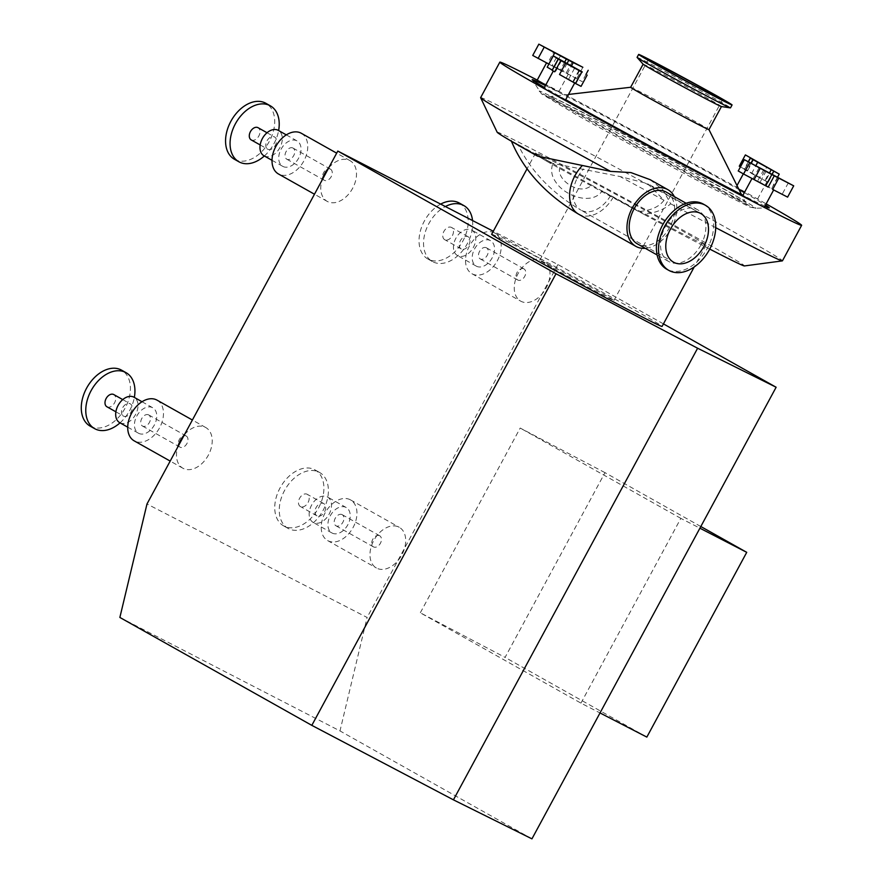 <?xml version="1.0" encoding="UTF-8"?>
<svg xmlns="http://www.w3.org/2000/svg" width="883" height="883" viewBox="0 0 883 883"><rect width="100%" height="100%" fill="white"/><g stroke="black" fill="none" stroke-linecap="round" stroke-linejoin="round"><path stroke-width="0.66" stroke-dasharray="4.42 3.31" d="M119.867 617.449L339.988 730.936L367.107 617.471L146.986 503.983M184.492 434.624A23.344 15.773 -60.7 0 1 205.452 427.372A23.344 15.773 -60.7 0 1 205.783 427.549A23.344 15.773 -60.7 0 1 208.09 455.628A23.344 15.773 -60.7 0 1 182.913 468.244A23.344 15.773 -60.7 0 1 177.56 447.438M328.785 167.759A23.344 15.773 -60.7 0 1 349.734 160.507A23.344 15.773 -60.7 0 1 350.076 160.695A23.344 15.773 -60.7 0 1 352.383 188.763A23.344 15.773 -60.7 0 1 327.207 201.379A23.344 15.773 -60.7 0 1 321.854 180.573M663.442 323.884L557.924 264.558L493.299 231.247M557.924 264.558L541.974 294.061A23.344 15.773 -60.7 0 1 520.683 301.136A23.344 15.773 -60.7 0 1 518.233 273.311A23.344 15.773 -60.7 0 1 543.222 260.264A23.344 15.773 -60.7 0 1 543.564 260.441A23.344 15.773 -60.7 0 1 548.906 281.247A23.344 15.773 -60.7 0 1 541.974 294.061L397.681 560.926A23.344 15.773 -60.7 0 1 376.39 567.99A23.344 15.773 -60.7 0 1 373.951 540.175A23.344 15.773 -60.7 0 1 398.928 527.118A23.344 15.773 -60.7 0 1 399.271 527.306A23.344 15.773 -60.7 0 1 404.613 548.111A23.344 15.773 -60.7 0 1 397.681 560.926L367.107 617.471M700.815 526.522L604.987 472.648L505.087 657.394L420.308 612.802L580.948 703.122L600.01 712.945M604.987 472.648L520.197 428.056L420.308 612.802M580.948 703.122L680.837 518.365L699.91 528.2M646.842 737.095L505.087 657.394M680.837 518.365L520.197 428.056M551.522 267.284A42.185 0.762 -151.6 0 1 539.756 260.275A42.185 0.762 -151.6 0 1 577.228 279.679A42.185 0.762 -151.6 0 1 613.972 300.408A42.185 0.762 -151.6 0 1 591.478 289.039A42.185 0.762 -151.6 0 1 551.522 267.284M491.665 234.271A96.865 1.744 -151.6 0 1 577.692 278.807A96.865 1.744 -151.6 0 1 662.073 326.412M531.941 838.85L339.988 730.936M157.042 400.142A23.344 15.773 -60.7 0 1 159.348 428.222A23.344 15.773 -60.7 0 1 134.161 440.838M301.324 133.278A23.344 15.773 -60.7 0 1 303.631 161.357A23.344 15.773 -60.7 0 1 278.454 173.973M138.664 433.321A14.592 9.856 119.3 0 0 154.271 425.164A14.592 9.856 119.3 0 0 152.748 407.769A14.592 9.856 119.3 0 0 137.008 415.661A14.592 9.856 119.3 0 0 138.454 433.2A14.592 9.856 119.3 0 0 138.664 433.321M119.911 422.78A14.592 9.856 119.3 0 0 135.529 414.624A14.592 9.856 119.3 0 0 133.995 397.229M123.521 416.103A6.998 4.735 119.3 0 0 131.015 412.195A6.998 4.735 119.3 0 0 130.276 403.84A6.998 4.735 119.3 0 0 122.726 407.626A6.998 4.735 119.3 0 0 123.421 416.048A6.998 4.735 119.3 0 0 123.521 416.103M107.02 406.831A6.998 4.735 119.3 0 0 114.514 402.913A6.998 4.735 119.3 0 0 113.786 394.569M120.033 422.847A32.097 21.678 119.3 0 0 134.337 397.416M90.121 426.114A32.097 21.678 119.3 0 0 90.585 426.368A32.097 21.678 119.3 0 0 124.933 408.421A32.097 21.678 119.3 0 0 121.578 370.165M282.957 166.457A14.592 9.856 119.3 0 0 298.564 158.3A14.592 9.856 119.3 0 0 297.041 140.916A14.592 9.856 119.3 0 0 281.302 148.797A14.592 9.856 119.3 0 0 282.737 166.346A14.592 9.856 119.3 0 0 282.957 166.457M264.205 155.916A14.592 9.856 119.3 0 0 279.823 147.759A14.592 9.856 119.3 0 0 278.288 130.375M267.814 149.249A6.998 4.735 119.3 0 0 275.308 145.331A6.998 4.735 119.3 0 0 274.569 136.986A6.998 4.735 119.3 0 0 267.019 140.772A6.998 4.735 119.3 0 0 267.704 149.194A6.998 4.735 119.3 0 0 267.814 149.249M251.313 139.967A6.998 4.735 119.3 0 0 258.807 136.048A6.998 4.735 119.3 0 0 258.068 127.704M264.326 155.993A32.097 21.678 119.3 0 0 278.62 130.563M234.414 159.249A32.097 21.678 119.3 0 0 234.878 159.503A32.097 21.678 119.3 0 0 269.227 141.567A32.097 21.678 119.3 0 0 265.871 103.3M350.176 499.712A23.344 15.773 119.3 0 0 325.198 512.758A23.344 15.773 119.3 0 0 327.637 540.584A23.344 15.773 119.3 0 0 352.825 527.968A23.344 15.773 119.3 0 0 350.518 499.899A23.344 15.773 119.3 0 0 350.176 499.712M332.14 533.067A14.592 9.856 119.3 0 0 347.759 524.91A14.592 9.856 119.3 0 0 346.224 507.526A14.592 9.856 119.3 0 0 330.485 515.407A14.592 9.856 119.3 0 0 331.931 532.957A14.592 9.856 119.3 0 0 332.14 533.067M313.388 522.526A14.592 9.856 -60.7 0 1 313.178 522.416A14.592 9.856 -60.7 0 1 311.743 504.866A14.592 9.856 -60.7 0 1 327.483 496.986A14.592 9.856 -60.7 0 1 329.006 514.37A14.592 9.856 -60.7 0 1 313.388 522.526M316.997 515.86A6.998 4.735 -60.7 0 1 316.898 515.804A6.998 4.735 -60.7 0 1 316.202 507.383A6.998 4.735 -60.7 0 1 323.763 503.597A6.998 4.735 -60.7 0 1 324.491 511.941A6.998 4.735 -60.7 0 1 316.997 515.86M300.496 506.577A6.998 4.735 -60.7 0 1 300.397 506.522A6.998 4.735 -60.7 0 1 299.701 498.1A6.998 4.735 -60.7 0 1 307.262 494.314A6.998 4.735 -60.7 0 1 307.99 502.67A6.998 4.735 -60.7 0 1 300.496 506.577M288.564 528.652A32.097 21.678 -60.7 0 1 288.101 528.398A32.097 21.678 -60.7 0 1 284.933 489.8A32.097 21.678 -60.7 0 1 319.558 472.449A32.097 21.678 -60.7 0 1 322.924 510.705A32.097 21.678 -60.7 0 1 288.564 528.652M284.072 526.113A32.097 21.678 -60.7 0 1 283.598 525.871A32.097 21.678 -60.7 0 1 280.43 487.261A32.097 21.678 -60.7 0 1 315.054 469.922A32.097 21.678 -60.7 0 1 318.421 508.178A32.097 21.678 -60.7 0 1 284.072 526.113M494.469 232.847A23.344 15.773 119.3 0 0 469.491 245.904A23.344 15.773 119.3 0 0 471.93 273.719A23.344 15.773 119.3 0 0 497.118 261.103A23.344 15.773 119.3 0 0 494.811 233.035A23.344 15.773 119.3 0 0 494.469 232.847M476.434 266.213A14.592 9.856 119.3 0 0 492.052 258.057A14.592 9.856 119.3 0 0 490.518 240.662A14.592 9.856 119.3 0 0 474.778 248.553A14.592 9.856 119.3 0 0 476.224 266.092A14.592 9.856 119.3 0 0 476.434 266.213M457.681 255.673A14.592 9.856 -60.7 0 1 457.471 255.551A14.592 9.856 -60.7 0 1 456.025 238.013A14.592 9.856 -60.7 0 1 471.765 230.121A14.592 9.856 -60.7 0 1 473.299 247.516A14.592 9.856 -60.7 0 1 457.681 255.673M461.29 248.995A6.998 4.735 -60.7 0 1 461.191 248.94A6.998 4.735 -60.7 0 1 460.496 240.518A6.998 4.735 -60.7 0 1 468.056 236.732A6.998 4.735 -60.7 0 1 468.785 245.077A6.998 4.735 -60.7 0 1 461.29 248.995M444.789 239.723A6.998 4.735 -60.7 0 1 444.69 239.668A6.998 4.735 -60.7 0 1 443.994 231.247A6.998 4.735 -60.7 0 1 451.555 227.461A6.998 4.735 -60.7 0 1 452.284 235.805A6.998 4.735 -60.7 0 1 444.789 239.723M472.537 220.54A32.097 21.678 -60.7 0 1 460.131 253.509A32.097 21.678 -60.7 0 1 432.858 261.787A32.097 21.678 -60.7 0 1 432.394 261.534A32.097 21.678 -60.7 0 1 424.568 234.768A32.097 21.678 -60.7 0 1 445.363 206.534M459.348 203.057A32.097 21.678 -60.7 0 1 462.714 241.313A32.097 21.678 -60.7 0 1 428.354 259.26A32.097 21.678 -60.7 0 1 427.891 259.006A32.097 21.678 -60.7 0 1 420.032 232.35A32.097 21.678 -60.7 0 1 440.661 204.105M777.791 177.295L771.687 188.587L757.658 180.993L772.658 189.426M766.212 170.96L760.108 182.251M768.177 187.108L738.232 170.982M787.603 197.13L771.687 188.587M753.177 178.675L759.281 167.384M788.353 182.814L782.25 194.105M763.762 169.702L757.658 180.993M742.702 195.673L764.259 207.328M763.276 206.898A171.545 3.091 -151.6 0 1 758.629 204.503M753.618 159.602L747.515 170.894L744.181 169.359L746.797 170.838L760.815 178.068L766.919 166.777M748.309 161.732L744.181 169.359M765.616 180.761L768.232 182.229L765.616 180.761L771.72 169.47M766.565 181.468L751.599 173.532L766.565 181.468M771.002 169.415L764.899 180.706M774.181 171.225L768.232 182.229M760.815 178.068L739.281 166.203M750.936 157.792L744.833 169.072M740.451 166.876L747.515 170.894M751.599 173.532L755.87 165.629M772.084 174.183L767.581 182.516M777.57 177.185L773.133 185.397M750.969 163.112L746.797 170.838M738.784 189.094L744.535 192.284M537.206 80.132L542.835 82.958A171.545 3.091 -151.6 0 1 751.267 195.452A171.545 3.091 -151.6 0 1 756.245 198.245A171.545 3.091 -151.6 0 1 766.146 203.852M548.862 64.095L562.67 71.578L546.643 62.682L547.67 63.146L553.773 51.854M564.701 62.042L560.23 70.32M552.162 65.452L560.396 69.889L552.162 65.452L558.266 54.161M560.396 69.889L582.096 81.589L560.396 69.889M572.294 61.766L566.191 73.057M560.716 55.43L554.601 66.722M547.67 63.146L532.736 55.441M567.162 73.885L571.5 65.861M585.981 74.404L582.096 81.589M582.857 67.285L576.754 78.565M567.096 63.388L562.67 71.578M537.239 80.077A171.545 3.091 -151.6 0 1 538.188 80.563A171.545 3.091 -151.6 0 1 542.835 82.958L558.762 91.788L545.749 85M578.928 70.386L572.824 81.666L576.158 83.201L559.524 74.503M582.107 72.196L576.158 83.201M554.712 71.81L552.096 70.331M552.25 70.055L547.206 67.174M561.544 60.574L555.44 71.865M581.058 86.368L572.824 81.666M568.74 79.028L574.844 67.748M558.862 58.764L552.758 70.044M579.645 70.441L573.542 81.733M543.917 88.388L565.473 100.044M550.197 92.02A171.545 3.091 -151.6 0 1 547.681 90.607A171.545 3.091 -151.6 0 1 545.219 89.216M650.054 179.635L662.934 189.856L670.672 203.796C664.888 209.006 656.753 212.395 646.257 213.94L643.884 214.326L602.195 190.894C592.482 205.496 565.109 196.699 555.672 181.931C551.511 176.026 550.584 169.889 552.879 163.51L512.019 141.181L537.449 156.092L511.434 141.247M674.347 196.644A32.561 21.998 -60.7 0 1 671.444 228.101A32.561 21.998 -60.7 0 1 645.296 248.322M638.784 211.589A140.585 2.528 -151.6 0 1 549.237 162.682L518.189 144.569L560.021 167.56C555.175 178.333 579.182 196.975 591.709 185.165L638.784 211.589L641.224 211.236C651.93 210.088 659.524 206.412 664.005 200.231L647.703 183.675L620.043 176.534L549.237 162.682L517.979 144.47C530.639 170.982 551.588 192.858 580.837 210.077A27.892 18.841 -60.7 0 1 583.531 169.006M703.31 204.083A37.34 25.232 -60.7 0 1 707.438 248.2A37.34 25.232 -60.7 0 1 666.698 269.194M701.003 244.812A29.647 20.022 -60.7 0 1 668.674 261.467A29.647 20.022 -60.7 0 1 665.749 225.816A29.647 20.022 -60.7 0 1 697.725 209.79A29.647 20.022 -60.7 0 1 701.003 244.812M666.422 192.185A29.647 20.022 -60.7 0 1 669.7 227.207A29.647 20.022 -60.7 0 1 637.36 243.863M591.709 185.165A96.865 1.744 -151.6 0 1 560.021 167.56M552.879 163.51A96.865 1.744 -151.6 0 1 535.628 152.969A96.865 1.744 -151.6 0 1 621.665 197.505A96.865 1.744 -151.6 0 1 706.036 245.11A96.865 1.744 -151.6 0 1 602.195 190.894M664.005 200.231A171.545 3.091 -151.6 0 1 620.043 176.534M480.628 97.649A171.545 3.091 -151.6 0 1 633.001 176.523A171.545 3.091 -151.6 0 1 782.437 260.838M715.738 227.671A171.545 3.091 -151.6 0 1 670.672 203.796M497.173 132.251A140.585 2.528 -151.6 0 1 622.04 196.81A140.585 2.528 -151.6 0 1 744.424 265.938M709.744 249.094A140.585 2.528 -151.6 0 1 643.884 214.326M637.073 57.351A53.101 0.96 -151.6 0 1 684.237 81.766A53.101 0.96 -151.6 0 1 730.484 107.869M643.166 64.238A44.525 0.806 -151.6 0 1 643.133 64.183A44.525 0.806 -151.6 0 1 682.68 84.647A44.525 0.806 -151.6 0 1 721.455 106.534A44.525 0.806 -151.6 0 1 721.389 106.545M630.672 87.262L630.65 87.262A44.525 0.806 -151.6 0 1 630.672 87.262A44.525 0.806 -151.6 0 1 670.186 107.748A44.525 0.806 -151.6 0 1 708.972 129.602A44.525 0.806 -151.6 0 1 708.972 129.624L708.972 129.602M565.672 99.68A134.768 2.428 -151.6 0 1 544.403 87.483M545.44 85.563A134.768 2.428 -151.6 0 1 739.038 189.624M744.347 192.637A134.768 2.428 -151.6 0 1 765.484 205.066M764.888 206.169A134.768 2.428 -151.6 0 1 742.912 195.286M292.924 148.024A6.369 4.305 119.3 0 0 286.103 151.589A6.369 4.305 119.3 0 0 286.765 159.183A6.369 4.305 119.3 0 0 293.642 155.739A6.369 4.305 119.3 0 0 293.013 148.079A6.369 4.305 119.3 0 0 292.924 148.024M330.419 169.106A6.369 4.305 -60.7 0 1 330.507 169.161A6.369 4.305 -60.7 0 1 331.136 176.821A6.369 4.305 -60.7 0 1 324.271 180.264A6.369 4.305 -60.7 0 1 323.597 172.671A6.369 4.305 -60.7 0 1 330.419 169.106M148.631 414.889A6.369 4.305 119.3 0 0 141.81 418.443A6.369 4.305 119.3 0 0 142.472 426.036A6.369 4.305 119.3 0 0 149.348 422.593A6.369 4.305 119.3 0 0 148.719 414.933A6.369 4.305 119.3 0 0 148.631 414.889M186.125 435.97A6.369 4.305 -60.7 0 1 186.225 436.014A6.369 4.305 -60.7 0 1 186.854 443.685A6.369 4.305 -60.7 0 1 179.977 447.129A6.369 4.305 -60.7 0 1 179.304 439.535A6.369 4.305 -60.7 0 1 186.125 435.97M342.107 514.634A6.369 4.305 119.3 0 0 335.286 518.2A6.369 4.305 119.3 0 0 335.959 525.793A6.369 4.305 119.3 0 0 342.825 522.35A6.369 4.305 119.3 0 0 342.196 514.69A6.369 4.305 119.3 0 0 342.107 514.634M379.613 535.727A6.369 4.305 119.3 0 0 372.792 539.281A6.369 4.305 119.3 0 0 373.454 546.875A6.369 4.305 119.3 0 0 380.33 543.431A6.369 4.305 119.3 0 0 379.701 535.771A6.369 4.305 119.3 0 0 379.613 535.727M486.401 247.781A6.369 4.305 119.3 0 0 479.579 251.335A6.369 4.305 119.3 0 0 480.253 258.929A6.369 4.305 119.3 0 0 487.118 255.485A6.369 4.305 119.3 0 0 486.489 247.825A6.369 4.305 119.3 0 0 486.401 247.781M523.895 268.862A6.369 4.305 119.3 0 0 517.085 272.417A6.369 4.305 119.3 0 0 517.747 280.01A6.369 4.305 119.3 0 0 524.623 276.567A6.369 4.305 119.3 0 0 523.994 268.907A6.369 4.305 119.3 0 0 523.895 268.862M613.343 197.152A32.561 21.998 -60.7 0 1 578.553 214.139M610.528 195.706A27.892 18.841 -60.7 0 1 580.837 210.077L673.475 262.152M581.356 114.9A110.618 1.998 -151.6 0 1 550.562 96.512A110.618 1.998 -151.6 0 1 648.751 147.406A110.618 1.998 -151.6 0 1 745.097 201.699A110.618 1.998 -151.6 0 1 687.261 172.549A110.618 1.998 -151.6 0 1 581.356 114.9M573.575 111.501A123.145 2.219 -151.6 0 1 539.237 91.159A123.145 2.219 -151.6 0 1 648.597 147.682A123.145 2.219 -151.6 0 1 755.782 208.233A123.145 2.219 -151.6 0 1 688.641 174.183A123.145 2.219 -151.6 0 1 573.575 111.501M205.783 427.549L192.395 420.021M182.913 468.244L170.187 461.092M350.076 160.695L336.677 153.156M327.207 201.379L314.48 194.227M127.715 427.173L138.454 433.2M142.02 401.743L152.748 407.769M115.883 411.809L123.421 416.048M122.748 399.602L130.276 403.84M272.008 160.309L282.737 166.346M286.313 134.878L297.041 140.916M260.176 144.955L267.704 149.194M267.03 132.748L274.569 136.986M327.637 540.584L376.39 567.99M350.518 499.899L399.271 527.306M346.224 507.526L327.483 496.986M331.931 532.957L313.178 522.416M323.763 503.597L307.262 494.314M316.898 515.804L300.397 506.522M319.558 472.449L315.054 469.922M288.101 528.398L283.598 525.871M471.93 273.719L520.683 301.136M494.811 233.035L543.564 260.441M490.518 240.662L471.765 230.121M476.224 266.092L457.471 255.551M468.056 236.732L451.555 227.461M461.191 248.94L444.69 239.668M432.394 261.534L427.891 259.006M757.548 199.072L766.985 181.622M735.992 187.417L737.007 185.551M743.331 173.852L745.429 169.966M558.762 91.788L568.199 74.349M697.725 209.79L686.157 203.278M668.674 261.467L657.095 254.955M700.804 213.531L647.703 183.675M535.628 152.969L527.085 168.763M706.036 245.11L694.226 266.942M568.497 94.448L550.562 96.512L546.047 96.104C548.034 96.578 578.089 111.777 618.144 133.223L695.296 175.099L747.912 205.253L745.097 201.699L741.521 194.58M769.181 207.869L755.782 208.233L749.822 206.997L714.181 189.249C676.036 169.437 612.824 135.242 576.158 114.591L541.511 93.874L532.206 79.735M648.254 59.625L539.756 260.275M722.471 99.757L613.972 300.408M330.507 169.161L293.013 148.079M324.271 180.264L286.765 159.183M186.225 436.014L148.719 414.933M179.977 447.129L142.472 426.036M335.959 525.793L373.454 546.875M342.196 514.69L379.701 535.771M480.253 258.929L517.747 280.01M486.489 247.825L523.994 268.907"/><path stroke-width="1.32" d="M493.299 231.247L337.803 151.07L146.986 503.983L119.867 617.449L311.82 725.362L453.432 799.843L531.941 838.85L776.124 387.24L663.442 323.884M337.803 151.07L556.003 273.752L311.82 725.362M600.01 712.945L646.842 737.095L746.731 552.339L700.815 526.522M699.91 528.2L746.731 552.339M556.003 273.752L697.614 348.233L776.124 387.24M694.226 266.942L662.073 326.412A96.865 1.744 -151.6 0 1 610.418 300.297A96.865 1.744 -151.6 0 1 518.685 250.353A96.865 1.744 -151.6 0 1 491.665 234.271L527.085 168.763M697.614 348.233L453.432 799.843M170.187 461.092L134.161 440.838A23.344 15.773 -60.7 0 1 131.71 413.012A23.344 15.773 -60.7 0 1 156.699 399.966A23.344 15.773 -60.7 0 1 157.042 400.142L192.395 420.021M177.56 447.438A23.344 15.773 -60.7 0 1 184.492 434.624M314.48 194.227L278.454 173.973A23.344 15.773 -60.7 0 1 276.004 146.148A23.344 15.773 -60.7 0 1 300.993 133.101A23.344 15.773 -60.7 0 1 301.324 133.278L336.677 153.156M321.854 180.573A23.344 15.773 -60.7 0 1 328.785 167.759M142.02 401.743L133.995 397.229A14.592 9.856 119.3 0 0 118.256 405.12A14.592 9.856 119.3 0 0 119.702 422.659A14.592 9.856 119.3 0 0 119.911 422.78M122.748 399.602L113.786 394.569A6.998 4.735 119.3 0 0 106.225 398.354A6.998 4.735 119.3 0 0 106.92 406.776A6.998 4.735 119.3 0 0 107.02 406.831M134.337 397.416A32.097 21.678 119.3 0 0 126.081 372.692A32.097 21.678 119.3 0 0 91.446 390.043A32.097 21.678 119.3 0 0 94.624 428.641A32.097 21.678 119.3 0 0 95.088 428.895A32.097 21.678 119.3 0 0 120.033 422.847M126.081 372.692L121.578 370.165A32.097 21.678 119.3 0 0 86.953 387.516A32.097 21.678 119.3 0 0 90.121 426.114L94.624 428.641M286.313 134.878L278.288 130.375A14.592 9.856 119.3 0 0 262.549 138.256A14.592 9.856 119.3 0 0 263.995 155.805A14.592 9.856 119.3 0 0 264.205 155.916M267.03 132.748L258.068 127.704A6.998 4.735 119.3 0 0 250.518 131.49A6.998 4.735 119.3 0 0 251.213 139.911A6.998 4.735 119.3 0 0 251.313 139.967M278.62 130.563A32.097 21.678 119.3 0 0 270.364 105.839A32.097 21.678 119.3 0 0 235.739 123.178A32.097 21.678 119.3 0 0 238.918 161.788A32.097 21.678 119.3 0 0 239.381 162.031A32.097 21.678 119.3 0 0 264.326 155.993M270.364 105.839L265.871 103.3A32.097 21.678 119.3 0 0 231.236 120.651A32.097 21.678 119.3 0 0 234.414 159.249L238.918 161.788M445.363 206.534A32.097 21.678 -60.7 0 1 463.851 205.584A32.097 21.678 -60.7 0 1 472.537 220.54M440.661 204.105A32.097 21.678 -60.7 0 1 459.348 203.057L463.851 205.584M793.707 185.838L787.603 197.13L772.658 189.426L778.762 178.134L793.707 185.838L744.336 159.691L738.232 170.982L743.585 173.995L768.177 187.108L774.281 175.827L771.83 174.558L765.727 185.849M744.336 159.691L771.83 174.558M760.252 168.223L754.148 179.514M749.689 162.704L743.585 173.995M773.663 189.944L764.259 207.328L758.629 204.503L742.702 195.673L752.04 178.41M778.762 178.134L774.281 175.827M755.87 165.629L757.702 162.24L779.236 174.106L745.384 154.911L753.618 159.602L750.285 158.079L748.309 161.732M745.384 154.911L739.281 166.203L740.451 166.876M773.685 171.225L772.084 174.183M779.236 174.106L777.57 177.185M750.285 158.079L752.901 159.547L750.969 163.112M744.535 192.284L738.784 189.094M757.702 162.24L752.901 159.547M571.5 65.861L573.266 62.594L582.857 67.285L538.84 44.15L566.334 59.029L564.701 62.042M554.756 52.693L548.862 64.095M538.84 44.15L532.736 55.441L548.652 63.973M588.199 70.298L585.981 74.404M544.193 47.174L538.089 58.466M566.334 59.029L568.773 60.287L567.096 63.388M545.749 85L537.206 80.132L546.533 62.881M573.266 62.594L568.773 60.287M581.61 72.196L575.495 83.488L559.524 74.503L565.628 63.212L582.107 72.196M552.096 70.331L554.712 71.81L560.826 60.519L558.211 59.04L552.096 70.331M582.261 71.909L553.31 55.883L547.206 67.174L552.25 70.055M553.31 55.883L558.211 59.04M575.495 83.488L581.058 86.368L587.162 75.077M574.678 83.024L565.473 100.044L550.197 92.02L543.917 88.388L553.31 71.015M565.628 63.212L560.826 60.519M645.296 248.322A32.561 21.998 -60.7 0 1 635.937 246.401A32.561 21.998 -60.7 0 1 632.714 207.24A32.561 21.998 -60.7 0 1 667.846 189.646A32.561 21.998 -60.7 0 1 674.347 196.644M610.528 171.368A171.545 3.091 -151.6 0 1 528.487 126.114A171.545 3.091 -151.6 0 1 480.639 97.748L497.173 132.251A140.585 2.528 -151.6 0 0 537.449 156.092L610.528 171.368L630.926 172.582L650.054 179.635L667.846 189.646M668.839 270.397L666.698 269.194A37.34 25.232 -60.7 0 1 663.012 224.271A37.34 25.232 -60.7 0 1 703.31 204.083L705.44 205.286A37.34 25.232 -60.7 0 1 709.568 249.403A37.34 25.232 -60.7 0 1 668.839 270.397A37.34 25.232 -60.7 0 1 665.153 225.474A37.34 25.232 -60.7 0 1 705.44 205.286M657.095 254.955L637.36 243.863A29.647 20.022 -60.7 0 1 634.435 208.211A29.647 20.022 -60.7 0 1 666.422 192.185L686.157 203.278M703.894 246.478A27.892 18.841 -60.7 0 1 673.475 262.152A27.892 18.841 -60.7 0 1 670.716 228.609A27.892 18.841 -60.7 0 1 700.804 213.531A27.892 18.841 -60.7 0 1 703.894 246.478M480.639 97.748A171.545 3.091 -151.6 0 1 480.628 97.649L499.833 62.141A171.545 3.091 -151.6 0 1 537.239 80.077M766.146 203.852A171.545 3.091 -151.6 0 1 801.632 225.331L782.437 260.838A171.545 3.091 -151.6 0 1 782.349 260.882A171.545 3.091 -151.6 0 1 715.738 227.671M782.349 260.882L744.424 265.938A140.585 2.528 -151.6 0 1 709.744 249.094M732.073 104.945L730.484 107.869A53.101 0.96 -151.6 0 1 730.407 107.881A53.101 0.96 -151.6 0 1 701.102 92.98A53.101 0.96 -151.6 0 1 651.886 66.17A53.101 0.96 -151.6 0 1 637.107 57.428A53.101 0.96 -151.6 0 1 637.073 57.351L638.652 54.426A53.101 0.96 -151.6 0 1 685.815 78.841A53.101 0.96 -151.6 0 1 732.073 104.945A53.101 0.96 -151.6 0 1 703.751 90.629A53.101 0.96 -151.6 0 1 653.464 63.245A53.101 0.96 -151.6 0 1 638.652 54.426M730.407 107.881L721.389 106.545A44.525 0.806 -151.6 0 1 696.819 94.051A44.525 0.806 -151.6 0 1 655.55 71.567A44.525 0.806 -151.6 0 1 643.166 64.238L637.107 57.428M721.455 106.545L708.972 129.624A44.525 0.806 -151.6 0 1 685.23 117.627A44.525 0.806 -151.6 0 1 643.067 94.669A44.525 0.806 -151.6 0 1 630.65 87.274L568.497 94.448M742.912 195.286A134.768 2.428 -151.6 0 1 569.778 101.998A134.768 2.428 -151.6 0 1 565.672 99.68M544.403 87.483A134.768 2.428 -151.6 0 1 532.206 79.735A134.768 2.428 -151.6 0 1 545.44 85.563M739.038 189.624A134.768 2.428 -151.6 0 1 744.347 192.637M765.484 205.066A134.768 2.428 -151.6 0 1 769.181 207.869A134.768 2.428 -151.6 0 1 764.888 206.169M801.632 225.331A171.545 3.091 -151.6 0 1 763.276 206.898M545.219 89.216A171.545 3.091 -151.6 0 1 499.833 62.141M758.629 204.503A171.545 3.091 -151.6 0 1 550.197 92.02M660.02 66.622A42.185 0.762 -151.6 0 1 648.254 59.625A42.185 0.762 -151.6 0 1 685.727 79.017A42.185 0.762 -151.6 0 1 722.471 99.757A42.185 0.762 -151.6 0 1 699.976 88.377A42.185 0.762 -151.6 0 1 660.02 66.622M635.937 246.401L578.553 214.139A32.561 21.998 -60.7 0 1 582.394 165.463M119.702 422.659L127.715 427.173M106.92 406.776L115.883 411.809M263.995 155.805L272.008 160.309M251.213 139.911L260.176 144.955M737.007 185.551L743.331 173.852M511.191 140.662C523.553 170.287 546.003 194.779 578.553 214.139M643.122 64.194L630.65 87.274M708.972 129.613L741.521 194.58"/></g></svg>

